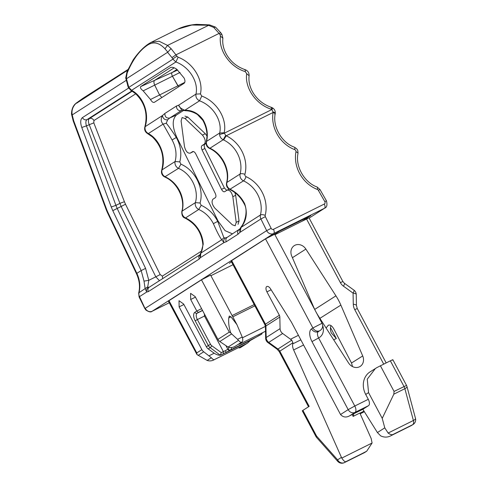 <?xml version="1.0" encoding="UTF-8"?>
<svg xmlns="http://www.w3.org/2000/svg" width="487" height="487" viewBox="0 0 487 487"><rect width="100%" height="100%" fill="white"/><g stroke="black" fill="none" stroke-linecap="round" stroke-linejoin="round"><path stroke-width="0.73" d="M184.768 82.382L177.913 85.803L178.619 86.796L172.441 76.234C171.534 74.444 171.461 73.196 172.215 72.484L154.635 80.355L174.243 67.809L154.635 80.355L140.694 86.595L170.627 67.462M176.976 69.44L172.215 72.484L176.976 69.44M180.05 72.435L172.441 76.234L177.913 85.803L159.566 94.971L161.848 97.528L159.566 94.971L154.689 85.103C153.709 82.82 153.691 81.238 154.635 80.355C153.691 81.238 153.709 82.82 154.696 85.097L143.166 90.862C140.798 89.024 139.976 87.599 140.694 86.595M308.344 218.158L301.934 221.299L310.743 215.662L279.483 231.197L274.692 234.259L279.483 231.197L310.743 215.662L301.934 221.299L274.936 234.716M192.675 151.573L190.24 153.131C187.641 153.502 185.724 151.323 184.482 146.593L181.097 120.94L182.114 117.531L184.944 118.481L202.434 135.112C205.337 138.777 205.971 141.778 204.339 144.109L201.989 145.613C201.137 146.423 201.155 147.853 202.044 149.905L221.53 189.382C222.608 191.318 223.673 192.085 224.72 191.671L224.635 191.72M192.767 151.536L192.59 151.627C193.637 151.214 194.703 151.974 195.78 153.91L215.266 193.394C216.155 195.445 216.179 196.876 215.321 197.685L212.971 199.189C211.34 201.521 211.973 204.516 214.883 208.186L232.366 224.817L235.197 225.761L236.213 222.352L232.829 196.699L235.671 195.287L234.904 192.627M224.72 191.671L227.204 190.094M227.07 190.167C229.669 189.79 231.593 191.969 232.829 196.699M193.083 151.713L190.107 153.204L193.406 151.512M229.353 263.266L231.502 261.89L229.353 263.266M322.662 325.566A11.024 9.509 -122.6 0 1 318.608 337.966L354.792 406.018L368.288 399.31L365.707 394.446A18.372 15.846 -122.6 0 1 370.017 371.91L376.993 367.539L390.355 360.818L404.003 386.489A5.509 2.776 63.6 0 1 404.874 388.687A5.509 1.771 -15 0 0 406.98 386.568A5.509 5.509 0 0 0 406.523 385.406L394.056 391.432L393.831 394.172L404.874 388.687L413.39 420.494A5.509 1.771 -15 0 0 415.49 418.376L406.98 386.568M315.734 311.449A55.116 47.531 -122.6 0 1 313.585 306.944L291.743 256.113A9.186 7.92 -122.6 0 1 294.081 245.765A9.186 7.92 -122.6 0 1 305.885 249.082L335.933 295.84A55.116 47.531 -122.6 0 1 340.863 305.112L362.705 355.948A9.186 7.92 -122.6 0 1 359.972 366.547A9.186 7.92 -122.6 0 1 348.564 362.973L318.516 316.215A55.116 47.531 -122.6 0 1 315.978 311.905M392.266 360.203C393.435 359.418 392.802 359.625 390.355 360.818M362.827 409.269L377.419 432.553L380.657 435.859C384.322 437.618 387.908 437.49 391.426 435.463L411.424 425.535L392.857 434.55C391.779 435.013 390.197 434.514 388.121 433.053L384.767 427.848L382.228 418.351L368.549 392.625L367.265 379.154L375.447 368.434M328.36 325.182L326.101 328.019M328.548 325.103L328.183 325.286C330.064 324.452 331.964 325.712 333.881 329.066L351.511 363.01L362.705 355.948M352.521 366.583L351.511 363.01M382.228 418.351L393.831 394.172M394.056 391.432L380.408 365.761M320.129 330.503L318.754 331.379A5.509 4.754 -122.6 0 1 318.37 331.598A5.509 2.776 63.6 0 0 318.608 337.966L311.99 341.588A11.024 5.558 63.6 0 1 311.522 328.859L312.891 327.982A5.509 4.754 57.4 0 0 319.74 330.722A5.509 4.754 -122.6 0 0 320.129 330.503A5.509 5.509 0 0 0 322.023 323.277L312.891 327.982L265.512 238.867L274.674 234.223L276.385 233.127L272.123 235.245C274.571 234.046 275.21 233.839 274.035 234.631M331.233 332.822L330.49 330.356A14.695 7.408 63.6 0 1 330.959 325.559M331.33 333.005L336.328 338.52L333.692 339.829M337.734 461.366A5.509 5.509 0 0 0 344.315 462.65A5.509 2.776 63.6 0 0 344.449 462.577L345.88 461.658C344.997 462.017 343.621 460.83 341.758 458.084L293.643 349.946A7.348 3.701 63.6 0 1 292.772 343.865L292.918 342.781L279.818 351.164A5.509 4.754 57.4 0 0 277.955 349.021A5.509 1.163 125.8 0 1 277.133 349.222L279.215 351.632L279.818 351.164L309.172 406.365L302.902 410.371L316.55 436.042L315.947 436.51A5.509 5.509 0 0 0 316.69 437.576L337.734 461.366A5.509 2.246 -41.5 0 1 337.601 459.831A5.509 4.754 57.4 0 0 338.611 461.238A5.509 4.754 57.4 0 0 344.449 462.577L366.693 451.23L372.092 443.012L371.161 438.483L359.856 413.049L353.112 416.403L352.271 414.516M271.131 289.783L266.925 291.871A4.59 2.313 -116.4 0 1 266.839 286.508A4.59 2.313 -116.4 0 1 270.522 288.815L291.299 321.956A3.677 1.851 -116.4 0 1 291.555 322.394L340.541 414.522C343.122 417.341 346.19 417.755 349.739 415.764L363.101 409.129A5.509 2.776 -116.4 0 0 363.235 409.056L368.525 405.671A5.509 2.776 63.6 0 0 368.288 399.31M411.424 425.535L413.14 424.445A5.509 5.509 0 0 0 415.49 418.376M411.32 425.577L412.751 424.664A5.509 4.754 57.4 0 0 413.14 424.445M353.629 413.834A5.509 2.776 63.6 0 1 353.112 416.403M364.343 452.691L366.699 451.23M392.857 434.55L412.751 424.664C413.731 423.605 413.944 422.211 413.39 420.494L388.121 433.053M302.902 410.371L302.299 410.839L315.947 436.51M292.918 342.781L291.786 340.176L282.661 333.492A5.509 4.754 57.4 0 1 280.08 328.634L279.842 317.067A3.677 3.172 57.4 0 0 279.361 315.259L266.925 291.871M161.696 170.176L161.453 171.643L161.8 171.418L161.994 169.902L161.696 170.176C164.85 157.137 161.708 146.027 152.267 136.835L147.573 133.59L148.346 133.572C145.674 131.971 144.609 129.645 145.163 126.596C149.558 113.215 143.202 96.408 131.6 90.314L128.805 87.38L172.915 59.158A3.677 0.785 -31.4 0 1 177.061 56.309L171.059 48.609L167.54 45.413L159.127 41.243L151.317 42.266L177.81 29.098L191.823 25.038L208.211 25.208L213.696 27.424L215.528 27.114L220.867 32.86L219.095 33.408L213.696 27.424M177.792 29.11C183.069 26.535 189.321 24.947 196.547 24.35L209.52 24.886L167.54 45.413L164.959 48.779C159.188 42.643 153.502 41.358 147.896 44.92C139.678 50.204 132.768 59.548 127.168 72.959L127.028 71.571L125.731 77.926M221.908 34.358L222.882 38.163L220.477 36.16L220.136 34.906A3.677 0.657 -34.8 0 1 221.914 34.358L220.867 32.86M151.317 42.266L150.854 42.503M171.059 48.609L167.826 52.139L164.959 48.779M125.737 78.005L126.474 78.754L167.826 52.139M270.961 107.517C271.563 107.03 271.734 107.615 271.466 109.277C256.132 104.626 244.535 87.94 246.708 73.714L249.107 75.735C249.204 72.746 247.877 70.731 245.144 69.671L245.144 69.671C237.285 66.969 231.167 62.068 226.796 54.976C223.533 49.357 222.23 43.751 222.882 38.163M244.742 69.854C245.351 69.373 245.521 69.958 245.253 71.619L246.708 73.714M220.136 34.906L219.095 33.408L176.117 54.769L171.972 57.612L172.915 59.158L175.904 61.971L178.12 57.204L177.061 56.309M232.567 233.912L225.091 230.655L218.139 221.177L176.781 137.255C172.142 126.699 172.045 119.272 176.495 114.975L169.707 118.012L167.619 119.851C164.655 119.991 162.938 118.548 162.475 115.522L164.85 113.465L176.598 105.947L178.656 105.168L195.969 94.094L200.425 93.894C203.651 80.045 193.199 62.872 178.12 57.204M200.425 93.894L201.746 96.055L199.542 100.821L184.78 110.263C181.146 108.723 179.106 107.024 178.656 105.168L181.736 110.19L185.571 110.719L184.78 110.263C192.255 110.074 198.404 113.319 203.237 120.009C207.109 127.089 208.223 134.211 206.579 141.382L219.704 132.988C222.462 120.794 213.002 105.722 199.542 100.821C196.736 99.305 195.543 97.059 195.969 94.094C198.72 81.932 189.315 66.902 175.904 61.971L131.6 90.314L130.826 90.332L135.496 93.589C144.889 102.781 148.011 113.873 144.858 126.87L162.475 115.522C160.637 118.822 160.85 121.689 163.115 124.124L172.057 139.952C175.929 147.031 176.951 154.215 175.119 161.507A5.509 4.754 57.4 0 0 178.498 168.356C191.172 173.658 199.165 189.79 195.378 202.622A5.509 4.754 57.4 0 0 198.757 209.471C205.155 212.423 210.025 217.153 213.367 223.655C217.159 232.244 219.96 237.607 221.78 239.732L223.929 242.611L226.278 241.735L238.033 234.223L239.908 232.39L241.108 227.362L260.423 215.004A3.677 1.449 14.3 0 1 265.208 215.339A31.229 26.937 -122.6 0 0 246.026 176.629A1.838 1.583 -122.6 0 1 244.9 174.346A31.229 26.937 -122.6 0 0 226.23 135.763L273.091 112.479L271.947 109.502L271.466 109.277M185.571 110.719C186.874 110.817 191.294 110.738 197.454 114.524L202.823 120.307C206.756 127.551 207.888 134.735 206.226 141.839L206.579 141.382A5.509 4.754 57.4 0 0 209.964 148.231L223.21 139.757C221.037 138.625 219.826 136.859 219.576 134.461L219.704 132.988L224.16 132.787C227.399 118.901 216.873 101.68 201.746 96.055M219.576 134.461L224.142 133.261L271.947 109.502C272.763 108.047 272.89 107.627 272.343 108.236M206.226 141.839C205.751 144.736 206.792 146.904 209.355 148.334L209.964 148.231C222.303 153.74 230.321 169.86 226.887 182.467L240.115 173.999A27.558 23.766 57.4 0 0 223.643 139.958L223.21 139.757L225.688 135.441L224.16 132.787M225.688 135.441L226.23 135.763L223.643 139.958M249.107 75.729C248.437 81.262 249.691 86.82 252.875 92.402C257.239 99.61 263.4 104.583 271.356 107.335L272.671 107.95C274.656 109.307 275.508 111.188 275.228 113.599L275.149 114.086C272.568 126.778 281.857 142.861 294.428 147.177A3.677 1.211 110.9 0 1 294.684 149.612A1.838 1.583 -122.6 0 1 295.95 151.822A31.229 26.937 -122.6 0 0 317.341 189.437A1.838 1.583 -122.6 0 1 318.358 190.326L319.983 189.51L317.098 187.008C304.399 182.607 295.152 166.207 297.995 153.496A3.677 1.37 -169.5 0 0 295.95 151.822M154.288 102.355L154.355 102.319C153.155 102.775 151.865 101.838 150.495 99.5L159.566 94.971L154.696 85.097L172.441 76.234C171.534 74.45 171.461 73.202 172.215 72.484L177.664 70.043M127.168 72.959L126.224 78.748M82.674 98.477L76.453 102.958C73.208 105.326 71.565 109.045 71.51 114.104L72.228 114.902C71.382 110.299 72.794 106.318 76.465 102.952L82.772 98.417M170.797 67.401L170.462 67.553C172.264 66.944 174.389 67.535 176.836 69.324L184.086 78.017C185.23 80.495 185.243 82.248 184.123 83.277L154.355 102.319M150.495 99.5L143.166 90.862M274.802 114.536C275.557 113.867 274.985 113.179 273.091 112.479A31.229 26.937 -122.6 0 0 294.684 149.612M274.881 114.08C275.648 113.349 275.064 112.613 273.128 111.87M167.619 119.851L166.25 123.248L163.115 124.124L148.346 133.572C160.016 139.617 166.426 156.644 161.994 169.902L175.119 161.507L179.8 161.903L180.927 164.192L178.498 168.356L164.643 176.939L165.677 177.037L165.251 176.836C163.09 175.691 161.94 173.889 161.8 171.418M126.474 78.754L128.805 87.38L128.282 87.41L125.737 78.066M76.556 103.238L127.551 70.274M164.85 113.465C164.898 116.947 166.517 118.463 169.707 118.012L181.961 110.214M71.51 114.104L73.19 120.873L73.701 120.831L106.714 209.641L106.203 209.684L107.323 212.338L107.712 212.003L106.714 209.641M203.225 244.206A27.558 23.766 57.4 0 0 185.535 217.933A3.677 1.108 114.7 0 1 184.957 218.054C195.683 223.643 201.655 232.518 202.872 244.681A3.677 1.029 177.1 0 1 203.225 244.206L200.857 253.118L200.34 257.702L199.256 259.023L148.34 291.597L146.703 292.017L145.163 288.742L144.006 281.127L141.181 270.577L136.847 273.347L107.712 212.003M112.789 210.646L111.249 206.987L115.918 205.368L117.184 208.454L112.789 210.646L141.181 270.577L145.576 268.38L117.184 208.454L121.141 206.482L89.164 124.532C88.092 121.61 88.171 119.619 89.413 118.56A3.677 3.172 -122.6 0 1 93.936 120.551L135.739 93.802M111.249 206.987L81.773 127.478L86.449 125.865C85.529 122.803 85.706 120.733 86.978 119.65L131.867 90.929M176.781 137.255L176.312 137.492C172.453 131.411 169.099 126.663 166.25 123.248M183.52 110.482L176.495 114.975M209.355 148.334C221.828 153.807 230.047 170.56 226.54 182.923L226.887 182.467A5.509 4.754 57.4 0 0 230.272 189.315C236.505 192.371 241.29 197.144 244.638 203.645C247.67 212.716 246.495 220.623 241.108 227.362L241.296 226.619C244.231 223.503 248.547 210.981 244.243 203.974L244.638 203.645M233.005 264.721L210.914 275.703M230.978 316.836L228.768 317.932L229.286 316.075L230.978 316.836L236.919 324.622L210.603 275.125L201.478 279.83L168.362 301.094L196.998 354.591L207.158 360.435L211.364 357.738L203.724 351.803A5.509 4.754 57.4 0 1 201.862 349.654L179.119 306.889L179.027 300.729L183.623 304.01L206.36 346.774L208.32 345.52L195.165 320.781A7.348 3.701 63.6 0 1 194.855 312.295L196.815 311.041L190.673 299.499L190.581 293.332L195.177 296.62L217.914 339.378A5.509 4.754 57.4 0 0 219.783 341.527L231.648 333.936L237.546 339.336L242.216 337.016C243.05 339.512 242.934 341.192 241.862 342.069L239.665 343.475C238.46 344.327 238.52 344.492 239.86 343.962L265.506 331.245M265.512 238.867L231.027 261.008L264.855 324.622L265.415 326.674A5.509 1.613 -1.2 0 1 265.939 325.967L266.176 337.528A5.509 1.613 178.8 0 0 265.646 338.234A5.509 5.509 0 0 0 267.935 342.592L277.133 349.222M93.808 122.858L86.449 125.865L115.918 205.368L119.796 203.469A3.677 0.323 -21.2 0 1 124.441 201.795L93.808 122.858L93.936 120.551M201.661 250.975L162.341 276.129L160.174 274.577L155.81 276.829L121.141 206.482L125.506 204.23L124.441 201.795M159.456 280.682L155.81 276.829L148.785 280.335L147.725 286.886L139.014 292.681A27.558 23.766 57.4 0 0 136.847 273.347L136.457 273.688L107.323 212.338M144.006 281.127L148.785 280.335L145.576 268.38M226.753 190.368L224.373 187.97L204.887 148.492C203.998 146.441 203.98 145.01 204.832 144.201L206.074 143.403M236.213 222.352L239.062 220.94L235.671 195.287M239.062 220.94L238.04 224.349M184.957 116.119L187.787 117.069L205.277 133.7L206.975 136.019M244.243 203.974C240.809 197.332 235.952 192.481 229.663 189.419L243.5 180.854A5.509 4.754 -122.6 0 1 240.115 173.999A3.677 1.455 14.5 0 1 244.9 174.346M226.278 241.735A3.677 3.172 -122.6 0 1 227.204 237.346L239.805 228.975L239.908 232.39L260.904 218.955A5.509 4.754 -122.6 0 1 260.423 215.004A27.558 23.766 -122.6 0 0 243.5 180.854A3.677 1.108 114.7 0 0 246.026 176.629M200.34 257.702L199.889 254.89L200.845 252.698L200.857 253.118L221.78 239.732L223.904 237.741L225.384 237.985C223.843 239.032 223.356 240.572 223.929 242.611L200.34 257.702M136.457 273.688C139.489 280.354 140.226 286.831 138.673 293.107A3.677 1.449 14.3 0 1 139.014 292.681A5.509 4.754 57.4 0 0 139.489 296.632L146.703 292.017C146.246 289.972 146.806 288.426 148.365 287.379L147.725 286.886M236.919 324.622L242.216 337.016M242.088 345.867A11.024 5.558 63.6 0 0 242.459 346.257C243.634 345.393 243.573 345.228 242.264 345.77C243.573 345.228 243.634 345.393 242.459 346.257L240.261 347.657A5.509 2.776 63.6 0 1 240.128 347.736A5.509 2.776 63.6 0 1 238.484 347.657M168.971 300.625L196.766 352.911L196.998 354.591M228.768 317.932C228.348 323.021 229.024 328.031 230.808 332.962L231.648 333.936M217.914 339.378L229.274 332.116L230.808 332.962M200.06 203.018L195.378 202.622L182.15 211.084A5.509 4.754 57.4 0 0 185.535 217.933L198.757 209.471L201.186 205.301L200.06 203.018C204.339 188.572 195.293 170.219 180.927 164.192M223.904 237.741L217.719 221.384L213.367 223.655M219.783 341.527L228.056 347.067C230.497 347.876 232.835 347.639 235.075 346.36L241.479 342.258C240.846 342.513 239.866 341.88 238.533 340.364L237.546 339.336M239.665 343.475C238.46 344.327 238.52 344.492 239.86 343.962A5.509 2.776 63.6 0 0 240.608 342.872M206.36 346.774A5.509 4.754 -122.6 0 0 208.229 348.917L213.665 352.838C216.045 354.524 218.261 355.321 220.313 355.23L210.183 347.663A1.838 0.39 -54.2 0 0 211.766 345.746L221.299 352.618L220.337 355.23M207.158 360.435C209.599 361.244 211.936 361.007 214.177 359.729L242.264 345.77A5.509 2.776 63.6 0 1 242.136 345.843A5.509 2.776 63.6 0 1 241.996 345.904M240.261 347.657L247.652 343.012L250.379 340.413M204.412 313.981L204.479 316.045L197.369 319.575A5.509 2.776 63.6 0 1 197.138 313.208L198.312 312.459L196.815 311.041L201.588 308.673M226.126 346.056L227.837 349.276L225.262 350.743L226.254 352.387L220.52 355.169M255.876 337.333L223.229 353.781L223.375 351.584L225.262 350.743M240.645 347.468L247.652 343.012M242.264 345.77L214.317 359.637C213.683 359.893 212.703 359.26 211.364 357.738M231.422 347.517A5.509 2.776 63.6 0 1 230.515 349.94L255.864 337.339L261.647 334.185L262.39 332.791M261.647 334.185L258.725 335.64M204.966 315.022L204.479 316.045L223.375 351.584L221.299 352.618M221.53 189.382L224.373 187.97M202.044 149.905L204.887 148.492M201.989 145.613L204.832 144.201M204.339 144.109L206.068 143.245M202.434 135.112L205.277 133.7M306.548 219.004L340.376 282.618L342.891 281.535L344.358 283.233A5.509 1.163 125.8 0 1 343.481 286.198L353.069 293.113L353.294 304.205A11.024 9.509 -122.6 0 0 354.737 309.629L383.713 364.118M343.481 286.198A9.186 7.92 -122.6 0 1 340.376 282.618M344.358 283.233L353.946 290.142A5.509 1.163 125.8 0 1 353.069 293.113A5.509 1.613 178.8 0 1 356.234 294.501L356.454 305.593A5.509 1.613 178.8 0 0 353.294 304.205M356.454 305.593L357.257 308.545L354.737 309.629M365.707 394.446L368.549 392.625M319.886 318.346L340.863 305.112M314.712 309.415L335.933 295.84M292.425 257.696L305.885 249.082M303.578 345.009L293.643 349.946M372.092 443.012L341.758 458.084M231.635 260.539L265.458 324.153L264.855 324.622M363.235 409.056L349.739 415.764L355.023 412.379A5.509 4.754 -122.6 0 1 348.175 409.64L340.541 414.522M377.419 432.553L384.767 427.848M359.911 413.171L363.996 411.138M341.405 457.396L337.601 459.831L316.55 436.042A5.509 2.246 -41.5 0 0 316.69 437.576M365.774 451.772L345.88 461.658M279.361 315.259L265.458 324.153A3.677 3.172 -122.6 0 1 265.939 325.967L279.842 317.067M282.661 333.492L268.757 342.385L277.955 349.021L291.786 340.176M298.421 335.312L290.587 339.208M300.838 339.853L292.772 343.865M280.08 328.634L266.176 337.528A5.509 4.754 -122.6 0 0 268.757 342.385A5.509 1.163 125.8 0 1 267.935 342.592M360.185 413.786L364.361 411.716L360.191 413.792M368.525 405.671L355.023 412.379A5.509 2.776 -116.4 0 0 355.376 407.327A5.509 2.776 -116.4 0 0 354.792 406.018L348.175 409.64L311.99 341.588M330.515 327.587L336.328 338.52M318.37 331.598A5.509 4.754 -122.6 0 1 311.522 328.859M184.944 118.481L187.787 117.069M220.477 36.16C218.371 50.368 229.955 66.975 245.253 71.619M171.972 57.612L167.656 52.407M128.136 85.657L127.612 85.694M73.701 120.831L72.228 114.902L126.084 80.446M318.358 190.326L324.829 201.661A1.838 1.583 -122.6 0 1 324.299 204.047L273.45 229.316A1.838 1.583 -122.6 0 1 271.137 228.342L265.366 216.654A1.838 1.583 -122.6 0 1 265.208 215.339M128.586 88.074L82.425 117.604C80.392 119.339 80.172 122.633 81.773 127.478M176.598 105.947A3.677 3.172 57.4 0 0 177.828 109.721A3.677 3.172 57.4 0 0 181.456 110.494L182.059 110.226M202.823 120.307L203.237 120.009M265.366 216.654L260.904 218.955L266.669 230.643L271.137 228.342M273.45 229.316A3.677 1.851 63.6 0 1 273.603 233.559A5.509 4.754 -122.6 0 1 266.669 230.643L145.254 308.314A5.509 4.754 57.4 0 0 152.194 311.23L273.603 233.559L324.458 208.29A3.677 1.851 63.6 0 0 324.299 204.047M324.841 208.071A5.509 4.754 -122.6 0 1 324.458 208.29L309.154 218.079L324.841 208.071C326.917 207.31 327.453 204.905 326.454 200.845L319.983 189.51M324.829 201.661L326.454 200.845M317.341 189.437A3.677 1.205 -68.9 0 0 317.098 187.008M82.425 117.604C83.575 119.565 85.091 120.246 86.978 119.65L89.413 118.56L132.239 91.16M160.174 274.577L125.506 204.23M138.673 293.107L139.093 296.96L139.489 296.632L145.65 309.842C148.724 311.972 150.879 312.453 152.102 311.278A3.677 1.851 63.6 0 1 151.956 311.339M169.251 302.762L152.102 311.278A3.677 1.851 63.6 0 0 152.194 311.23L169.245 302.756M162.341 276.129L162.695 278.613M184.957 218.054C182.728 217.391 181.675 215.211 181.809 211.51A3.677 1.455 14.5 0 1 182.15 211.084A27.558 23.766 57.4 0 0 165.677 177.037M179.8 161.903C181.864 153.649 180.701 145.51 176.312 137.492L172.057 139.952M201.186 205.301C208.412 208.649 213.927 214.006 217.719 221.384L218.139 221.177M199.256 259.023C198.471 257.069 198.83 255.572 200.334 254.537M148.34 291.597A3.677 3.172 -122.6 0 1 149.259 287.202L199.938 254.786M149.424 287.111L148.365 287.379M239.111 229.73C237.601 230.771 237.242 232.262 238.033 234.223M225.384 237.985L227.362 237.248M232.11 315.57L254.202 304.588M229.274 332.116L201.478 279.83M196.766 352.911L201.862 349.654M241.479 342.258L241.862 342.069M232.78 316.836L254.878 305.86M242.465 337.783L265.397 326.393M179.119 306.889L183.897 304.515M209.16 355.717L214.207 353.209M190.673 299.499L195.451 297.125M214.317 359.637L247.049 343.372M198.124 355.382L203.724 351.803M195.165 320.781L197.369 319.575L210.524 344.309L208.32 345.52A5.509 4.754 57.4 0 0 210.183 347.663L208.229 348.917M202.568 310.511L197.138 313.208A1.838 1.583 -122.6 0 1 194.855 312.295M228.056 347.067L238.533 340.364M252.236 339.396A1.838 1.583 -122.6 0 1 252.132 339.469L251.736 339.719A1.838 1.583 57.4 0 1 251.609 339.792A5.509 2.776 63.6 0 1 251.475 339.865A5.509 2.776 63.6 0 1 251.341 339.926M198.312 312.459L202.495 310.377M210.524 344.309A3.677 3.172 57.4 0 0 211.766 345.746M226.254 352.387L230.515 349.94A1.838 1.583 -122.6 0 1 228.233 349.027A3.677 1.851 -116.4 0 0 228.835 347.334M225.871 352.588L251.736 339.719A1.838 1.583 57.4 0 0 251.858 339.634M230.12 350.19A1.838 1.583 57.4 0 1 227.837 349.276L228.233 349.027M258.518 335.841L252.132 339.469A1.838 1.583 -122.6 0 1 251.998 339.542M309.068 217.92L342.891 281.535M357.257 308.545L386.161 362.906M356.234 294.501A5.509 5.509 0 0 0 353.946 290.142M392.869 359.735L406.523 385.406M265.415 326.674L265.646 338.234M344.315 462.65L364.507 452.618M279.215 351.632L308.533 406.773M322.023 323.277L274.638 234.162M227.198 190.094L229.133 189.133M209.52 24.886L215.528 27.114M151.341 42.253L149.077 43.532C143.635 47.032 138.332 52.48 133.176 59.883L127.028 71.571M82.607 98.52L127.844 69.586M147.573 133.59C145.083 131.959 144.176 129.719 144.858 126.87M130.826 90.332L128.282 87.41M297.995 153.496C297.947 148.955 296.991 149.631 296.699 148.785L294.428 147.177M161.453 171.643C161.459 174.029 162.524 175.795 164.643 176.939M73.184 120.873L106.203 209.684M139.093 296.96L144.864 308.642M181.809 211.51C185.444 199.39 177.524 182.655 165.105 177.158M229.663 189.419C227.1 187.982 226.059 185.821 226.54 182.923M239.805 228.975L241.296 226.619M202.872 244.675C202.622 248.522 201.947 251.195 200.845 252.698M240.128 347.736L240.742 347.432"/></g></svg>
